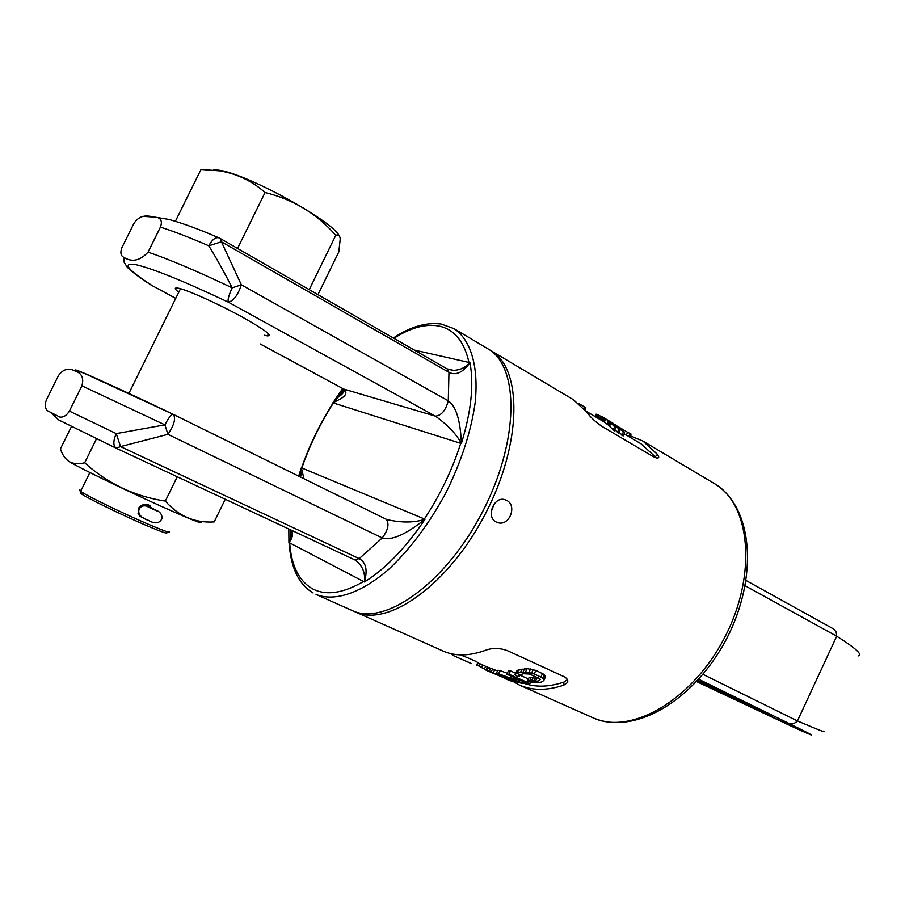 <?xml version="1.0" encoding="UTF-8"?>
<svg xmlns="http://www.w3.org/2000/svg" width="905" height="905" viewBox="0 0 905 905"><rect width="100%" height="100%" fill="white"/><g stroke="black" fill="none" stroke-linecap="round" stroke-linejoin="round"><path stroke-width="1.36" d="M579.064 403.721L585.908 407.804L585.23 410.01M585.908 407.804L584.992 409.716M585.354 407.42L584.517 409.162M584.438 406.843L583.748 408.279M655.967 457.817L655.265 456.776L657.483 454.378L642.889 441.052L630.276 435.803M624.145 433.789L641 443.778L655.265 456.776M604.348 422.069L601.599 420.406L603.058 417.352L603.839 417.816L602.391 420.882M609.619 426.006L604.314 422.137L605.784 419.049L608.432 420.972L606.95 424.094M614.653 426.809L610.999 423.121L609.484 426.3L614.393 430.825L615.932 427.567L614.653 426.809L613.104 430.067M610.999 423.121L620.954 429.038L624.642 432.737L623.104 435.984L619.088 432.307M621.837 435.237L623.375 431.99L620.321 428.868L617.572 427.228L620.219 429.909L618.681 433.156L614.891 429.762M657.765 458.066L658.738 457.025C658.557 458.654 656.498 458.394 652.573 456.233L602.244 426.527C595.807 422.194 590.841 417.624 587.356 412.816L573.476 399.739L489.164 349.613M353.674 611.169L443.133 651.057C455.407 656.521 469.853 656.159 486.471 649.948C493.044 647.754 499.979 647.98 507.286 650.593L563.374 676.34C567.13 678.218 568.487 680.311 567.435 682.585L563.86 685.142L563.894 682.087C549.369 686.952 536.326 687.438 524.742 683.558M511.563 680.594L519.368 685.017C532.174 690.707 547.005 690.753 563.86 685.142M658.738 457.025L657.483 454.378M355.099 611.848C387.578 627.866 448.744 584.89 485.431 513.712C522.479 442.715 522.423 367.871 490.668 350.461M496.223 522.015C485.747 517.309 493.576 496.494 504.458 499.549L506.574 500.329C517.57 505.431 509.391 526.552 497.841 522.649L496.223 522.015M563.894 682.087L567.412 679.644M518.622 669.813L517.004 673.23L514.979 674.361L517.174 670.356L527.129 668.648L535.896 670.379L544.414 674.598L545.466 676.985L543.803 680.526L545.353 675.673M527.468 680.99L529.674 680.752L531.258 677.404L529.029 677.687L527.468 680.99L530.059 681.951L538.023 682.698L541.518 682.019L543.803 680.526M531.258 677.404L534.991 678.184L538.452 677.811M500.069 670.582L497.863 670.243L496.381 673.365L509.481 678.399L514.357 681.216L521.733 683.332L529.911 683.569L508.938 674.168L510.499 670.888L508.384 670.978L506.845 674.236L516.257 678.445L510.533 678.218L498.576 673.727L500.069 670.582L507.286 673.297M510.499 670.888L515.545 673.162M519.877 675.107L528.43 678.954M488.462 667.539L487.014 670.582L486.087 670.186L487.535 667.155L497.546 670.899M460.487 654.892C472.263 659.575 478.021 662.189 477.772 662.732L476.392 665.616M702.993 674.372L797.441 720.946L836.706 636.215L745.2 585.807M746.116 580.535L833.675 629.032L836.141 631.871L836.706 636.215C856.017 648.399 863.144 654.971 858.087 655.944L858.11 655.967M823.188 731.093C827.147 733.299 818.573 729.916 797.441 720.946C794.624 723.717 791.807 724.554 789.002 723.457C816.864 737.202 818.81 738.65 794.839 727.824L696.635 681.601L806.717 733.141M697.732 680.402C729.453 695.063 779.714 719.407 770.834 715.776L696.997 681.205M514.979 674.361L517.196 676.374L519.402 676.125L518.701 674.881M515.567 673.75L517.174 670.356M517.004 673.23L520.477 672.517L522.14 669.033M543.667 679.259L540.896 677.053L534.176 674.01L528.871 672.551L522.92 672.245L524.595 668.705M522.92 672.245L520.477 672.517M525.432 672.211L527.129 668.648M528.871 672.551L530.579 668.953M531.506 673.116L533.226 669.496M534.176 674.01L535.896 670.379M540.896 677.053L542.604 673.433M542.706 678.196L544.414 674.598M536.959 678.105L535.353 681.499L533.396 681.544L531.382 681.307L532.966 677.958M531.382 681.307L529.674 680.752M533.396 681.544L534.991 678.184M535.353 681.499L538.86 680.82L539.821 678.761M518.418 675.469L523.192 673.739L529.493 674.055L539.799 678.716L540.319 679.542L538.86 680.82M520.239 674.349L519.402 676.125M496.381 673.365L498.576 673.727M511.449 676.295L510.533 678.218M506.845 674.236L508.938 674.168M530.624 682.065L529.911 683.569M519.198 682.313L525.59 682.63L518.938 679.644L512.026 679.429L519.198 682.313L520.194 680.209M513.678 679.451L513.282 680.289M515.239 679.565L514.617 680.888M517.151 679.632L516.257 681.522M518.904 679.644L517.784 681.997M511.766 680.153L511.076 681.013L505.974 679.044M486.087 670.186L487.331 667.064M487.014 670.582L489.254 671.453L490.702 668.388M511.37 680.99L491.132 672.132L492.592 669.067M491.132 672.132L489.254 671.453M493.202 672.89L494.662 669.813M496.166 674.01L496.46 673.399M498.553 674.96L498.859 674.327M501.087 676.024L501.415 675.322M507.739 678.999L508.248 677.924M509.639 679.904L509.956 679.259M510.805 680.537L511.121 679.859M505.363 678.264L490.148 671.974M486.268 670.277L507.547 679.293M505.16 678.671L507.422 679.542M503.814 677.574L506.336 679.214M486.064 669.734L481.437 667.494L482.637 664.96M476.833 664.7L481.437 667.494M484.413 668.953L485.668 666.318M478.869 666.057L479.967 663.772M477.229 664.983L478.179 662.969M453.552 654.213L452.975 655.424L471.426 663.637M470.159 662.969L454.321 656.046M453.179 655.005L450.328 653.534M491.211 511.755L494.096 504.085M599.314 419.049L600.637 416.255L601.621 416.832M598.013 418.28L599.314 415.542L600.637 416.255M597.13 417.759L598.409 415.09L599.314 415.542M596.35 417.296L597.583 414.705L598.409 415.09M597.583 414.705L596.486 414.286L595.332 416.696M594.981 416.481L596.486 414.286M594.947 416.47L596.078 414.185M603.839 417.816L613.341 423.54M611.961 422.646L613.33 423.461M604.721 418.336L603.262 421.413M603.058 417.352L602.119 416.832L600.682 419.863M601.746 416.651L600.32 419.649L602.119 416.832M611.893 422.601L605.004 418.506M608.432 420.972L618.375 426.877L605.784 419.049M610.049 422.126L608.545 425.271M609.189 421.526L607.696 424.66M617.052 426.266L607.73 420.259L614.936 425.056M617.12 426.131L615.129 424.66M623.375 431.99L624.642 432.737M620.321 428.868L619.959 429.626M620.219 429.909L618.941 429.151L617.402 432.398M618.941 429.151L616.294 426.481L615.83 427.454M615.932 427.567L612.9 424.456L616.294 426.481M629.676 437.07L631.079 434.095L630.061 433.484L628.647 436.459M630.061 433.484L627.64 432.307L626.328 435.079M627.64 432.307L618.975 427.149L618.703 427.703M618.975 427.149L618.375 426.877M386.005 519.165L387.08 519.617C401.73 522.909 414.377 522.773 425.033 519.221C405.678 534.617 391.424 540.873 382.261 537.955L167.934 434.332C174.201 425.045 176 418.393 173.341 414.4L173.16 414.32C171.305 414.298 168.545 417.816 164.902 424.852L167.934 434.332L120.557 446.595L116.247 433.608C113.068 440.95 113.068 445.826 116.236 448.224L120.557 446.595L359.206 558.645C366.027 562.378 367.769 570.161 364.432 581.983C365.462 572.537 362.317 565.206 354.975 559.991L354.636 559.822M76.642 371.016C67.377 365.168 110.308 384.297 173.115 414.298L83.961 373.177C79.402 371.446 76.337 370.677 74.753 370.892C68.475 367.645 63.033 369.229 58.429 375.654L46.438 399.829C44.673 404.388 44.922 407.974 47.184 410.576L59.922 417.092C63.508 417.454 66.665 415.463 69.391 411.108L81.903 385.824L164.902 424.852L116.247 433.608L69.391 411.108M74.753 370.892C81.699 373.041 84.086 378.019 81.903 385.824M47.184 410.576L59.922 417.092M291.218 530.126L291.003 537.038L288.921 542.491L364.432 581.983C385.541 568.815 405.745 547.898 425.033 519.221L301.365 467.795L303.922 478.734M291.648 530.33C293.299 534.38 292.383 538.43 288.921 542.491L288.819 529.006M298.639 476.121L301.365 467.795L299.894 476.743M290.81 529.934L291.003 537.038L291.263 530.149M260.142 343.968L343.685 389.048C350.371 395.134 340.099 399.037 332.904 402.827L342.644 388.539M343.289 388.879C345.291 390.802 343.414 393.698 337.656 397.589L333.391 402.985C320.223 423.619 309.714 445.294 301.829 467.987M447.59 369.24L453.552 370.371C460.079 370.111 465.555 367.543 469.978 362.679L468.971 362.452C464.186 341.219 454.039 329.058 438.518 325.97C425.192 323.696 410.316 327.814 393.901 338.323M158.522 217.947C161.497 219.485 162.131 222.551 160.434 227.121L148.058 252.122C140.117 260.764 132.028 262.507 123.793 257.337C120.761 255.787 120.105 252.608 121.824 247.812L133.68 223.897C136.282 219.644 139.54 217.132 143.454 216.352C145.705 215.729 149.619 216.012 155.185 217.177L143.454 216.352M219.101 237.925L218.637 237.732C215.288 237.155 212.008 239.836 208.795 245.798L221.408 241.782L241.341 284.803C237.981 295.087 233.648 300.879 228.32 302.18C182.867 280.697 151.712 268.118 134.868 264.441C121.983 262.744 127.707 269.769 152.04 285.516L151.09 285.03C139.698 277.677 131.757 271.738 127.254 267.213L124.076 262.145L123.793 257.337M337.656 397.589L343.866 389.24M424.4 518.961C440.158 495.001 452.262 469.797 460.713 443.337L461.369 443.541C456.505 434.208 447.851 425.067 435.384 416.142L343.685 389.048L260.165 343.923M178.749 292.281C174.62 289.068 174.19 287.654 177.437 288.05C184.733 288.774 217.064 303.186 241.646 316.727C264.52 329.544 273.106 335.925 267.405 335.879L264.407 335.235M447.217 368.98L448.971 372.351L448.28 400.825C445.701 410.485 441.402 415.587 435.384 416.142L228.32 302.18C227.483 299.996 228.773 295.222 232.189 287.858L241.341 284.803L448.28 400.825C456.131 406.322 460.487 420.565 461.369 443.541C471.177 411.639 474.05 384.682 469.978 362.679C462.817 372.589 455.815 375.813 448.971 372.351L221.408 241.782L220.334 238.547L218.637 237.732C199.53 229.44 183.002 223.354 169.031 219.463L155.185 217.177M148.058 252.122C169.337 259.373 197.381 271.285 232.189 287.858C224.01 271.76 216.216 257.733 208.795 245.798C189.428 237.415 173.308 231.194 160.434 227.121M453.914 328.583L487.818 348.764C519.515 366.129 519.47 441.018 482.365 512.117C445.622 583.408 384.478 626.498 352.079 610.502L316.026 594.449C334.545 601.882 361.095 593.352 388.89 569.166C410.169 549.109 429.117 523.78 445.746 493.157C461.199 461.912 470.996 431.821 475.148 402.849C478.915 366.163 470.623 339.499 453.914 328.583L441.052 324.024C426.074 322.135 410.18 326.796 393.37 338.018M177.233 476.777L165.332 501.087C178.579 516.201 194.869 523.147 214.202 521.914L225.255 499.255M165.332 501.087C134.585 496.393 107.695 483.621 84.674 462.783L96.552 438.71M84.674 462.783C78.611 464.31 73.486 463.937 69.312 461.674C65.296 459.084 62.332 454.808 60.42 448.869L71.506 426.447M200.548 521.891C204.711 525.138 190.672 519.527 158.432 505.035C123.476 489.243 79.504 467.851 69.357 461.742L66.382 459.401M169.065 531.359C171.859 533.916 162.267 530.387 140.309 520.76C116.745 510.352 87.581 496.031 81.156 491.743L80.59 491.37C78.746 490.08 78.905 489.741 81.099 490.34M144.246 518.327L139.472 516.054C136.463 507.829 139.393 504.006 148.25 504.571L151.531 507.988M166.463 532.298C169.099 534.765 159.88 531.393 138.793 522.174C116.179 512.196 88.238 498.463 82.061 494.311C79.889 492.886 79.708 492.388 81.529 492.818M175.4 221.273L201.023 169.45L219.983 170.898C237.087 173.828 252.11 181.034 265.052 192.527C293.152 199.405 316.727 213.659 335.766 235.311L309.227 289.657M237.551 248.445L265.052 192.527M317.949 294.668L338.798 251.929L340.235 238.965C339.839 235.549 338.346 234.327 335.766 235.311M213.75 169.393L222.675 170.83C254.893 177.946 333.21 221.985 339.137 235.753M148.443 506.359L158.975 511.766L150.253 508.01L146.983 506.302L147.606 505.895L143.126 505.861M141.757 516.97L145.004 518.701M642.889 441.052L714.226 483.496C750.426 503.825 757.553 574.573 724.611 637.573C692.087 700.787 630.197 735.663 592.764 717.699L519.368 685.017M698.75 679.282L789.002 723.457M50.895 412.544L58.689 419.943L116.236 448.224L354.455 559.731L359.206 558.645L382.261 537.955C388.347 529.651 389.569 523.373 385.937 519.131L173.432 414.445M385.768 519.04L173.16 414.32M116.451 448.326L354.443 559.72M289.668 542.876C291.274 565.173 298.639 580.354 311.761 588.397C325.291 595.954 342.554 593.669 363.539 581.519M313.107 592.967L312.621 592.684C306.331 588.714 301.41 583.454 297.858 576.904C293.016 568.329 290.075 556.88 289.057 542.559M333.391 402.985L460.713 443.337M344.33 389.625L340.325 395.315M302.44 470.849L300.437 477.014M468.971 362.452L414.309 350.054M175.762 298.333L151.554 285.29M147.21 506.449L146.35 505.929M146.101 505.861L146.972 506.133C138.997 503.599 132.707 515.341 148.567 520.398C154.936 524.176 159.404 523.576 161.995 518.599C162.165 514.504 160.106 511.676 155.818 510.115L155.502 510.465M586.248 411.311L602.006 420.655M487.535 667.155L477.75 662.777M567.435 682.585L567.469 679.757M714.226 483.496C753.39 507.173 758.481 576.994 726.681 638.636C694.61 700.142 634.631 736.15 592.764 717.699M496.291 522.049L497.841 522.649M604.178 418.008L605.637 418.879M300.652 477.116L300.336 474.593L299.713 476.652M333.142 402.906C319.997 423.54 309.476 445.203 301.58 467.874M446.946 368.821L453.575 370.405L447.206 368.969L220.334 238.547M151.09 285.03L175.74 298.379M267.405 335.879L268.434 333.775M180.491 288.74L128.883 393.415M337.644 397.589L343.651 389.093M89.878 472.523L80.59 491.37M150.106 505.838L147.379 504.243M82.061 494.311L81.156 491.743M222.675 170.83L219.983 170.898M139.031 514.153L138.058 513.565M155.773 510.092L149.472 506.924"/></g></svg>
